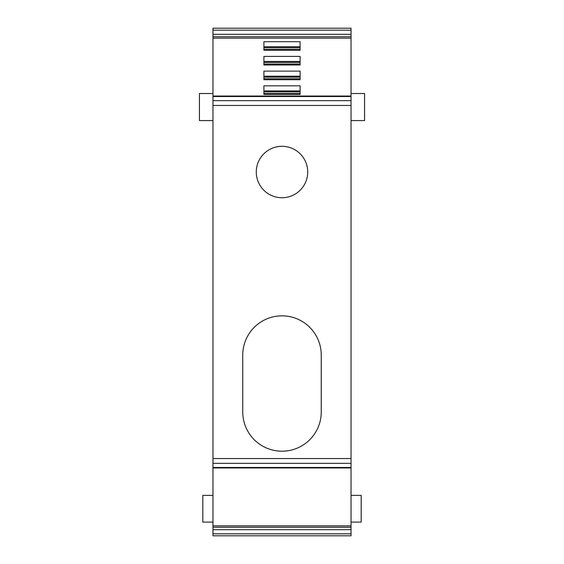 <?xml version="1.0" encoding="UTF-8"?>
<svg xmlns="http://www.w3.org/2000/svg" width="564" height="564" viewBox="0 0 564 564"><rect width="100%" height="100%" fill="white"/><g stroke="black" fill="none" stroke-linecap="round" stroke-linejoin="round"><path stroke-width="0.85" d="M343.25 535.8L220.75 535.8M212.966 451.919L212.966 535.8L351.034 535.8L212.966 535.8L212.966 38.148L351.034 38.148L351.034 96.035L212.966 96.035M351.034 482.206L351.034 535.8L351.034 525.852L212.966 525.852M351.034 525.852L351.034 100.667L212.966 100.667M282 315.84A39.254 39.254 0 0 0 242.746 355.094L242.746 411.946A39.254 39.254 0 0 0 282 451.2A39.254 39.254 0 0 0 321.254 411.946L321.254 355.094A39.254 39.254 0 0 0 282 315.84M282 197.738A25.718 25.718 0 0 0 307.718 172.02A25.718 25.718 0 0 0 282 146.302A25.718 25.718 0 0 0 256.282 172.02A25.718 25.718 0 0 0 282 197.738M351.034 96.035L351.034 100.667M263.896 85.834L300.104 85.834L300.104 94.428L263.896 94.428L263.896 85.834M263.896 41.687L300.104 41.687L300.104 50.274L263.896 50.274L263.896 41.687M263.896 71.12L300.104 71.12L300.104 79.707L263.896 79.707L263.896 71.12M263.896 64.994L300.104 64.994L300.104 56.4L263.896 56.4L263.896 64.994L263.896 64.049L300.104 64.049L300.104 64.994M263.896 94.428L263.896 93.483L300.104 93.483L300.104 94.428M300.104 91.862L263.896 91.862M300.104 90.91L263.896 90.91M263.896 79.707L263.896 78.763L300.104 78.763L300.104 79.707M300.104 77.148L263.896 77.148M300.104 76.189L263.896 76.189M300.104 62.435L263.896 62.435M300.104 61.476L263.896 61.476M263.896 50.274L263.896 49.329L300.104 49.329L300.104 50.274M300.104 47.714L263.896 47.714M300.104 46.763L263.896 46.763M351.034 30.181L212.966 30.181L212.966 28.2L351.034 28.2L351.034 38.148M351.034 36.709L212.966 36.709L212.966 38.148M212.966 36.709L212.966 30.181M351.034 532.656L351.034 521.185M351.034 519.902L351.034 451.87M351.034 451.919L351.034 451.39M351.034 495.361L361.186 495.361L361.186 522.095L351.034 522.095M351.034 120.583L364.57 120.583L364.57 93.511L351.034 93.511M212.966 451.39L212.966 450.178M212.966 520.551L212.966 521.411M212.966 532.494L212.966 483.75M212.966 482.206L212.966 478.906M212.966 522.095L202.814 522.095L202.814 495.361L212.966 495.361M212.966 93.511L199.43 93.511L199.43 120.583L212.966 120.583M351.034 533.819L212.966 533.819M351.034 529.681L212.966 529.681M351.034 527.291L212.966 527.291M351.034 467.471L212.966 467.471M351.034 463.333L212.966 463.333M351.034 458.546L212.966 458.546M351.034 105.454L212.966 105.454M351.034 96.529L212.966 96.529M351.034 34.319L212.966 34.319M351.034 467.965L212.966 467.965"/></g></svg>
